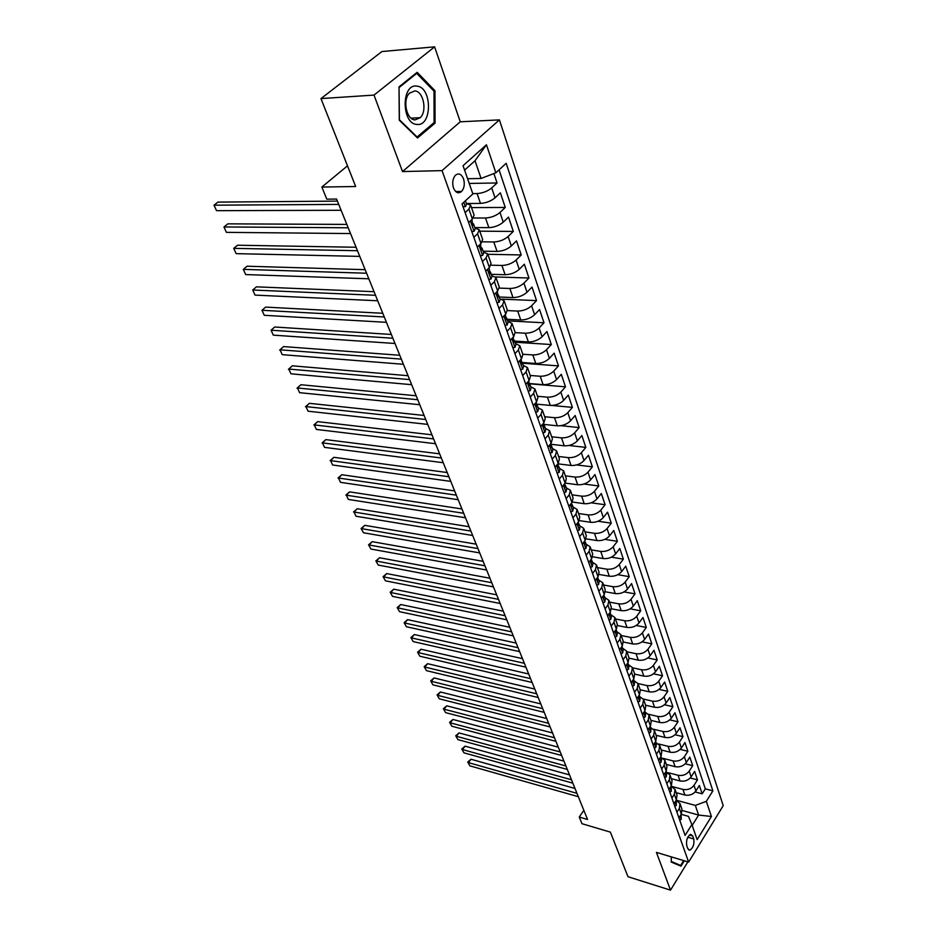 <?xml version="1.0" encoding="UTF-8"?>
<svg xmlns="http://www.w3.org/2000/svg" width="937" height="937" viewBox="0 0 937 937"><rect width="100%" height="100%" fill="white"/><g stroke="black" fill="none" stroke-linecap="round" stroke-linejoin="round"><path stroke-width="1.41" d="M453.473 187.939C455.64 192.776 458.334 193.947 461.59 191.453C464.307 188.161 464.963 183.968 463.534 178.85C461.379 173.942 458.65 172.771 455.347 175.336C452.665 178.662 452.044 182.867 453.473 187.939M434.604 46.85L381.921 51.547L320.969 98.584L374.004 95.094L402.523 171.565L442.053 170.628L499.421 119.889L460.254 121.798L434.604 46.85L374.004 95.094M442.053 170.628L688.636 862.075L723.223 805.656L499.421 119.889M688.636 862.075L656.427 852.401L670.505 890.15L687.875 861.841M670.505 890.15L627.977 876.716L610.385 832.138L581.959 823.693L579.242 817.052L587.546 819.488L336.582 199.066L326.79 199.159L321.848 187.06L355.662 186.51L320.969 98.584M676.186 792.679L684.888 795.021C689.491 795.829 693.169 794.471 695.91 790.945L699.365 785.475L702.176 793.826L695.149 791.952M671.923 786.471L682.956 789.422C687.571 790.231 691.26 788.86 694.012 785.335L697.479 779.865L690.253 777.979M697.479 779.865L694.633 771.385L691.143 776.843C688.367 780.38 684.666 781.751 680.028 780.966L671.29 778.659M666.301 764.416L675.097 766.689C679.758 767.45 683.483 766.068 686.294 762.542L689.831 757.073L692.724 765.681L685.287 763.784M661.241 749.963L670.084 752.188C674.769 752.938 678.529 751.533 681.375 747.995L684.947 742.537L687.887 751.287L680.227 749.377M656.111 735.276L665.001 737.454C669.709 738.18 673.504 736.775 676.373 733.238L679.993 727.768L682.979 736.658L675.073 734.737M650.887 720.354L659.824 722.486C664.567 723.188 668.386 721.771 671.29 718.234L674.956 712.764L677.99 721.795L669.838 719.874M645.581 705.198L654.576 707.283C659.343 707.962 663.197 706.533 666.125 702.984L669.838 697.526L672.918 706.697L664.497 704.765M640.194 689.796L649.236 691.822C654.026 692.478 657.915 691.037 660.878 687.489L664.638 682.031L667.765 691.354L659.051 689.409M634.724 674.136L643.813 676.127C648.638 676.748 652.55 675.296 655.549 671.747L659.343 666.289L662.529 675.764L653.511 673.82M629.149 658.219L638.296 660.163C643.145 660.761 647.092 659.285 650.126 655.748L653.979 650.29L657.212 659.917L647.865 657.961M623.433 642.044L632.686 643.93C637.57 644.504 641.54 643.016 644.609 639.479L648.509 634.021L651.801 643.813L642.103 641.857M617.588 625.576L626.982 627.427C631.889 627.977 635.907 626.478 639.011 622.929L642.958 617.495L646.307 627.45L636.223 625.483M611.603 608.827L621.184 610.643C626.127 611.17 630.168 609.647 633.318 606.11L637.312 600.676L640.709 610.795L630.214 608.827M605.466 591.797L615.293 593.578C620.259 594.07 624.335 592.547 627.521 588.998L631.573 583.575L635.028 593.871L624.077 591.891M599.176 574.463L609.296 576.22C614.297 576.677 618.408 575.131 621.629 571.593L625.729 566.182L629.242 576.653L617.811 574.686M592.734 556.824L603.194 558.557C608.218 558.979 612.365 557.433 615.632 553.896L619.79 548.485L623.363 559.143L611.392 557.164M586.129 538.88L596.974 540.59C602.046 540.977 606.227 539.407 609.53 535.882L613.747 530.483L617.378 541.317L604.822 539.361M579.347 520.621L590.661 522.307C595.756 522.659 599.973 521.077 603.323 517.552L607.586 512.164L611.299 523.197L598.075 521.23M572.378 502.021L584.231 503.696C589.361 504.012 593.613 502.408 596.998 498.882L601.331 493.518L605.103 504.738L591.142 502.794M565.198 483.105L577.684 484.745C582.849 485.026 587.136 483.41 590.568 479.896L594.96 474.544L598.79 485.963L584.009 484.031M557.831 463.838L571.02 465.455C576.208 465.701 580.542 464.061 584.009 460.559L588.471 455.218L592.371 466.849L576.642 464.928M550.815 444.29L564.238 445.813C569.462 446.012 573.831 444.361 577.344 440.858L581.865 435.541L585.836 447.394L568.97 445.485M543.589 424.379L557.316 425.808C562.575 425.972 566.99 424.297 570.551 420.807L575.131 415.513L579.183 427.577L560.9 425.679M536.561 404.14L550.277 405.428C555.571 405.545 560.021 403.859 563.629 400.38L568.279 395.098L572.413 407.384L551.998 405.475M529.569 383.538L543.109 384.674C548.426 384.744 552.924 383.034 556.578 379.567L561.298 374.308L565.503 386.829L529.721 383.819M520.585 369.647L522.717 369.166L523.584 366.379L522.214 362.478L535.8 363.521C541.153 363.533 545.685 361.823 549.398 358.356L554.189 353.132L558.475 365.887L522.471 363.216M514.706 341.091L528.351 341.958C533.739 341.923 538.318 340.19 542.078 336.746L546.939 331.534L551.307 344.535L515.104 342.228M507.034 319.259L520.749 319.985C526.184 319.904 530.799 318.147 534.617 314.715L539.548 309.538L543.999 322.785L507.585 320.852M499.21 297.006L513.007 297.579C518.477 297.439 523.139 295.659 527.004 292.25L532.017 287.097L536.55 300.613L502.08 299.149M491.234 274.318L505.113 274.728C510.618 274.541 515.327 272.737 519.25 269.341L524.333 264.222L528.96 278.008L495.579 276.965M483.105 251.175L497.067 251.421C502.595 251.175 507.362 249.359 511.333 245.974L516.498 240.903L521.218 254.946L487.837 254.29M474.813 227.562L488.856 227.656C494.42 227.34 499.222 225.501 503.263 222.139L508.51 217.103L513.324 231.439L479.744 231.17M465.115 212.617L468.898 209.103L470.643 205.156L466.357 203.528L480.47 203.399C486.08 203.024 490.929 201.162 495.029 197.824L500.358 192.823L505.266 207.452L471.498 207.592M693.755 838.955L692.701 835.933L690.686 834.34C687.348 836.483 686.025 840.231 686.727 845.584L687.793 848.606L689.773 850.175C693.122 848.055 694.446 844.307 693.755 838.955L687.793 837.233M682.277 810.528L698.615 815.061L695.324 805.41L706.334 801.346L712.881 790.851L506.179 163.296L495.849 172.795L486.455 144.766L463.054 165.685L472.869 193.936L462.035 203.903L685.111 835.406L691.881 824.537L688.461 816.35L681.14 814.312M706.334 801.346L711.417 816.49L697.14 839.669L691.881 824.537M472.752 193.608L477.074 193.561L480.47 203.399M473.349 217.993L485.518 218.005L488.856 227.656M482.356 241.816L493.799 241.969L497.067 251.421M491.035 265.183L501.916 265.464L505.113 274.728M499.386 288.104L509.869 288.491L513.007 297.579M507.456 310.58L517.681 311.072L520.749 319.985M515.245 332.623L525.329 333.221L528.351 341.958M522.799 354.245L532.837 354.947L535.8 363.521M530.225 375.456L540.204 376.264L543.109 384.674M537.51 396.281L547.431 397.171L550.277 405.428M544.655 416.719L554.517 417.703L557.316 425.808M551.682 436.783L561.486 437.86L564.238 445.813M558.569 456.483L568.314 457.643L571.02 465.455M565.339 475.832L575.037 477.074L577.684 484.745M571.992 494.83L581.631 496.153L584.231 503.696M578.516 513.499L588.108 514.905L590.661 522.307M584.934 531.841L594.468 533.317L596.974 540.59M591.247 549.867L600.722 551.413L603.194 558.557M597.443 567.588L606.86 569.192L609.296 576.22M603.533 585.004L612.903 586.667L615.293 593.578M609.518 602.116L618.842 603.85L621.184 610.643M615.41 618.947L624.674 620.751L626.982 627.427M621.208 635.509L630.414 637.359L632.686 643.93M626.9 651.789L636.059 653.698L638.296 660.163M632.51 667.8L641.611 669.768L643.813 676.127M638.003 683.553L647.08 685.579L649.236 691.822M643.368 699.049L652.445 701.134L654.576 707.283M648.603 714.275L657.739 716.43L659.824 722.486M653.686 729.255L662.939 731.492L665.001 737.454M658.629 743.978L668.058 746.321L670.084 752.188M663.396 758.431L673.106 760.914L675.097 766.689M667.929 772.627L678.072 775.274L680.028 780.966M702.176 793.826L705.303 788.849L499.07 169.831M477.074 193.561C482.696 193.163 487.568 191.289 491.679 187.95L497.055 182.973L493.881 173.556M505.266 207.452L499.983 212.476C495.931 215.826 491.105 217.677 485.518 218.005M513.324 231.439L508.123 236.499C504.129 239.872 499.351 241.699 493.799 241.969M521.218 254.946L516.1 260.053C512.152 263.438 507.432 265.253 501.916 265.464M528.96 278.008L523.924 283.138C520.035 286.546 515.35 288.338 509.869 288.491M536.55 300.613L531.595 305.778C527.754 309.198 523.115 310.967 517.681 311.072M543.999 322.785L539.115 327.985C535.332 331.417 530.74 333.174 525.329 333.221M551.307 344.535L546.494 349.759C542.757 353.214 538.213 354.947 532.837 354.947M558.475 365.887L553.72 371.134C550.042 374.601 545.533 376.311 540.204 376.264M565.503 386.829L560.83 392.099C557.199 395.578 552.736 397.265 547.431 397.171M572.413 407.384L567.799 412.678C564.215 416.169 559.787 417.843 554.517 417.703M579.183 427.577L574.639 432.882C571.101 436.384 566.721 438.036 561.486 437.86M585.836 447.394L581.362 452.723C577.871 456.225 573.526 457.865 568.314 457.643M592.371 466.849L587.956 472.201C584.512 475.715 580.202 477.331 575.037 477.074M598.79 485.963L594.433 491.328C591.036 494.853 586.761 496.458 581.631 496.153M605.103 504.738L600.804 510.126C597.443 513.652 593.215 515.233 588.108 514.905M611.299 523.197L607.059 528.585C603.744 532.111 599.539 533.692 594.468 533.317M617.378 541.317L613.196 546.728C609.928 550.253 605.759 551.823 600.722 551.413M623.363 559.143L619.24 564.554C616.007 568.091 611.873 569.637 606.86 569.192M629.242 576.653L625.178 582.076C621.981 585.613 617.881 587.148 612.903 586.667M635.028 593.871L631.011 599.305C627.849 602.842 623.796 604.365 618.842 603.85M640.709 610.795L636.738 616.241C633.623 619.779 629.594 621.29 624.674 620.751M646.307 627.45L642.384 632.897C639.303 636.434 635.309 637.921 630.414 637.359M651.801 643.813L647.936 649.271C644.879 652.82 640.92 654.295 636.059 653.698M657.212 659.917L653.382 665.375C650.372 668.924 646.448 670.388 641.611 669.768M662.529 675.764L658.758 681.222C655.771 684.771 651.883 686.224 647.08 685.579M667.765 691.354L664.04 696.823C661.089 700.361 657.224 701.801 652.445 701.134M672.918 706.697L669.229 712.167C666.324 715.704 662.482 717.133 657.739 716.43M677.99 721.795L674.347 727.264C671.466 730.801 667.659 732.207 662.939 731.492M682.979 736.658L679.384 742.116C676.526 745.665 672.754 747.058 668.058 746.321M687.887 751.287L684.338 756.745C681.515 760.282 677.767 761.676 673.106 760.914M692.724 765.681L689.21 771.151C686.423 774.688 682.71 776.059 678.072 775.274M676.924 812.238L679.348 808.432L679.993 803.548L676.116 800.35L676.338 805.34L674.851 806.359M678.903 817.849L681.316 814.03L681.949 809.146L680.133 803.958M673.937 803.77L676.373 799.952L677.029 795.08L675.179 789.797M671.103 786.202L675.038 789.387L674.371 794.26L671.923 798.078M668.877 789.469L671.349 785.651L672.028 780.779L670.142 775.403M666.055 771.83L670.002 774.993L669.323 779.865L666.839 783.683M663.747 774.934L666.242 771.116L666.945 766.255L665.036 760.785M660.936 757.237L664.895 760.375L664.181 765.236L661.674 769.054M658.535 760.165L661.065 756.346L661.78 751.497L659.835 745.934M655.724 742.42L659.695 745.536L658.969 750.373L656.427 754.191M653.23 745.161L655.795 741.343L656.532 736.505L654.553 730.848M650.43 727.358L654.413 730.438L653.663 735.276L651.086 739.094M647.842 729.911L650.442 726.093L651.203 721.267L649.189 715.505M645.054 712.05L649.048 715.107L648.275 719.932L645.663 723.751M642.372 714.416L644.996 710.597L645.792 705.784L643.742 699.916M639.584 696.484L643.602 699.517L642.794 704.331L640.158 708.149M636.809 698.662L639.467 694.844L640.287 690.042L638.191 684.069M634.033 680.672L638.05 683.67L637.219 688.461L634.548 692.279M631.14 682.64L633.834 678.821L634.689 674.043L632.557 667.952M628.376 664.591L632.416 667.566L631.561 672.344L628.856 676.151M625.389 666.348L628.118 662.529L628.996 657.762L626.818 651.566M622.636 648.252L626.689 651.18L625.799 655.947L623.058 659.753M619.533 649.774L622.297 645.968L623.199 641.213L620.997 634.911M616.792 631.62L620.856 634.525L619.943 639.268L617.167 643.075M613.583 632.932L616.382 629.125L617.319 624.382L615.07 617.963M610.854 614.719L614.93 617.577L613.993 622.297L611.17 626.103M607.527 615.785L610.362 611.978L611.322 607.27L609.038 600.722M604.81 597.513L608.898 600.336L607.926 605.044L605.079 608.839M601.367 598.345L604.248 594.538L605.232 589.853L602.901 583.177M598.661 580.026L602.76 582.802L601.765 587.487L598.872 591.282M595.1 580.589L598.017 576.794L599.036 572.132L596.646 565.327M592.407 562.212L596.518 564.952L595.487 569.614L592.559 573.397M588.717 562.528L591.669 558.745L592.723 554.095L590.298 547.161M586.035 544.104L590.169 546.786L589.104 551.424L586.129 555.208M582.217 544.128L585.215 540.356L586.304 535.741L583.833 528.679M579.558 525.657L583.692 528.304L582.603 532.907L579.581 536.678M575.599 525.411L578.644 521.64L579.757 517.048L577.239 509.845M572.964 506.882L577.11 509.482L575.986 514.062L572.929 517.821M568.864 506.343L571.957 502.583L573.104 498.027L570.539 490.683M566.241 487.779L570.41 490.32L569.239 494.865L566.147 498.625M562.013 486.924L565.14 483.187L566.323 478.655L563.711 471.159M559.401 468.313L563.582 470.807L562.376 475.317L559.237 479.065M555.02 467.153L558.194 463.417L559.424 458.919L556.754 451.283M552.443 448.483L556.625 450.92L555.383 455.405L552.198 459.142M547.911 447.008L551.12 443.283L552.397 438.821L549.668 431.02M545.346 428.291L549.539 430.669L548.262 435.119L545.018 438.832M540.661 426.476L543.917 422.763L545.229 418.335L542.441 410.383M538.119 407.724L542.324 410.043L541 414.447L537.721 418.148M533.27 405.545L536.585 401.856L537.932 397.475L535.086 389.359M530.752 386.758L534.968 389.019L533.598 393.376L530.272 397.065M525.727 384.217L529.1 380.551L530.483 376.205L527.59 367.913M523.244 365.395L527.472 367.585L526.067 371.907L522.682 375.573M518.056 362.478L521.464 358.824L522.905 354.526L519.941 346.058M515.584 343.61L519.824 345.73L518.372 350.016L514.94 353.659M510.22 340.307L513.687 336.664L515.163 332.424L512.141 323.78M507.784 321.403L512.035 323.452L510.536 327.681L507.046 331.311M502.232 317.69L505.757 314.071L507.28 309.878L504.188 301.046M499.831 298.762L504.083 300.73L502.537 304.912L498.988 308.519M494.08 294.628L497.664 291.032L499.234 286.886L496.083 277.867M491.714 275.665L495.978 277.563L494.385 281.686L490.777 285.27M485.764 271.098L489.407 267.525L491.035 263.426L487.814 254.22M483.433 252.1L487.697 253.915L486.057 257.98L482.391 261.54M477.284 247.075L480.986 243.526L482.66 239.497L479.369 230.08M474.977 228.066L479.264 229.788L477.565 233.793L473.841 237.33M468.629 222.561L472.377 219.035L474.11 215.077L470.749 205.449M676.221 800.198L695.324 805.41M347.498 165.826L321.848 187.06M583.833 810.329L579.242 817.052M692.185 825.403L698.615 815.061L711.417 816.49M467.586 178.721L481.068 178.463L475.012 160.742L464.6 170.112M705.303 788.849L712.881 790.851M497.055 182.973L469.226 183.441M495.849 172.795L481.068 178.463M486.455 144.766L475.012 160.742M671.361 856.886L671.208 862.052L680.988 866.186L684.326 860.775M402.523 171.565L460.254 121.798M399.021 86.883L399.279 120.205L417.515 137.997L435.073 123.11L434.979 90.725L417.164 72.301L399.021 86.883M433.632 90.807L434.979 90.725M433.386 123.192L435.073 123.11M679.782 820.32L681.258 819.289L681.047 814.476M574.99 788.462L471.006 759.251L468.43 762.624L576.969 793.334M469.917 765.869L467.727 762.05L469.917 765.869L578.328 796.708M680.239 815.74L680.93 814.663M467.727 762.05L471.006 759.251M683.659 860.576L680.672 865.437L671.22 861.431M675.554 863.879L680.672 865.437M417.012 124.422C432.367 126.542 432.238 86.977 416.801 86.11C401.106 83.452 401.434 124.234 417.012 124.422M415.021 119.889L420.28 117.675C427.366 111.046 423.43 91.217 414.857 90.912L409.352 93.255C402.301 100.142 406.588 119.889 415.021 119.889M399.162 87.492L416.731 73.355L434.007 91.194L434.1 122.583L417.082 137.001L399.42 119.76L399.033 87.504M415.747 73.437L416.731 73.355M569.497 774.887L465.068 746.18L462.468 749.553L571.465 779.76M463.967 752.844L461.765 748.991L463.967 752.844L572.847 783.168M675.272 801.674L676.01 800.526M461.765 748.991L465.068 746.18M669.838 792.175L671.349 791.179L671.068 786.084M563.933 761.125L459.048 732.921L456.413 736.295L565.889 765.962M457.935 739.633L455.722 735.756L457.935 739.633L567.295 769.429M670.236 787.373L670.997 786.178M455.722 735.756L459.048 732.921M664.755 777.769L666.289 776.785L666.699 773.634L665.961 771.549M558.276 747.152L452.934 719.475L450.275 722.849L560.232 751.966M451.821 726.222L449.596 722.333L451.821 726.222L561.65 755.491M665.118 772.838L665.844 772.814L665.914 771.619M449.596 722.333L452.934 719.475M659.578 763.14L661.135 762.168L661.557 759.029L660.772 756.791L660.679 758.15L659.929 758.056M552.537 732.957L446.738 705.83L444.044 709.204L554.481 737.759M445.614 712.635L443.377 708.712L445.614 712.635L555.922 741.331M443.377 708.712L446.738 705.83M654.331 748.276L655.9 747.304L656.345 744.177L655.502 741.776M546.716 718.55L440.449 691.986L437.731 695.359L548.649 723.329M439.324 698.838L437.064 694.891L439.324 698.838L550.113 726.948M655.443 743.252L654.658 743.064L655.443 743.252L655.49 741.799M437.064 694.891L440.449 691.986M648.99 733.167L650.583 732.219L651.039 729.091L650.137 726.538L650.114 728.119L649.306 727.768M540.801 703.921L434.077 677.943L431.325 681.316L542.71 708.665M432.929 684.842L430.669 680.883L432.929 684.842L544.21 712.354M430.669 680.883L434.077 677.943M643.567 717.801L645.183 716.875L645.652 713.76L644.715 711.078M534.793 689.07L427.6 663.689L424.812 667.062L536.702 693.79M426.452 670.646L424.168 666.652L426.452 670.646L538.213 697.526M643.871 712.225L644.433 713.127L644.691 711.031M424.168 666.652L427.6 663.689M638.05 702.2L639.69 701.286L640.182 698.17L639.221 695.441M528.679 673.984L421.029 649.224L418.218 652.597L530.576 678.669M419.87 656.228L417.574 652.222L419.87 656.228L532.122 682.476M638.355 696.425L638.94 697.479L639.163 695.277M417.574 652.222L421.029 649.224M632.452 686.329L634.115 685.427L634.607 682.335L633.635 679.559M522.483 658.652L414.365 634.548L411.507 637.91L524.369 663.314M413.194 641.599L410.886 637.57L413.194 641.599L525.926 667.179M632.756 680.356L633.353 681.574L633.529 679.266M410.886 637.57L414.365 634.548M626.748 670.201L628.434 669.311L628.95 666.23L627.954 663.396M516.182 643.075L407.595 619.65L404.714 623.011L518.056 647.713M406.424 626.759L404.093 622.695L406.424 626.759L519.648 651.637M627.064 664.005L627.673 665.399L627.802 662.986M404.093 622.695L407.595 619.65M620.95 653.792L622.66 652.925L623.199 649.845L622.18 646.963M509.787 627.263L400.731 604.529L397.803 607.879L511.649 631.854M399.537 611.685L397.206 607.598L399.537 611.685L513.253 635.836M621.29 647.373L621.899 648.954L621.957 646.436M397.206 607.598L400.731 604.529M615.059 637.101L616.792 636.258L617.342 633.201L616.312 630.261M503.286 611.182L393.751 589.174L390.799 592.524L505.125 615.738M392.556 596.389L390.202 592.266L392.556 596.389L506.765 619.79M615.422 630.437L616.031 632.217L616.019 629.617M390.202 592.266L393.751 589.174M609.062 620.13L610.819 619.31L611.392 616.253L610.338 613.255M496.669 594.843L386.676 573.573L383.678 576.923L498.507 599.364M385.47 580.846L383.092 576.7L385.47 580.846L500.171 603.487M609.46 613.196L610.057 615.211L609.975 612.505M383.092 576.7L386.676 573.573M602.971 602.866L604.752 602.069L605.337 599.024L604.26 595.967M489.957 578.234L379.485 557.738L376.451 561.087L491.773 582.72M378.267 565.07L375.878 560.9L378.267 565.07L493.459 586.902M603.416 595.627L603.978 597.9L603.815 595.112M375.878 560.9L379.485 557.738M596.764 585.297L598.567 584.524L599.176 581.49L598.075 578.375M483.129 561.345L372.176 541.656L369.108 544.994L484.921 565.796M370.947 549.047L368.546 544.842L370.947 549.047L486.643 570.047M597.302 577.731L597.806 580.284L597.537 577.415M368.546 544.842L372.176 541.656M590.451 567.424L592.278 566.662L592.91 563.652L591.786 560.478M476.183 544.174L364.751 525.329L361.647 528.655L477.964 548.578M363.521 532.766L361.096 528.538L363.521 532.766L479.709 552.912M591.048 559.53L591.516 562.364L591.142 559.424M361.096 528.538L364.751 525.329M584.02 549.223L585.883 548.496L586.527 545.498L585.391 542.265M469.121 526.723L357.22 508.732L354.069 512.047L470.878 531.08M355.978 516.228L354.069 512.047L355.978 516.228L472.67 535.484M584.676 541.047L585.309 543.823L584.653 541.141M353.53 511.977L357.22 508.732M577.473 530.705L579.359 529.991L580.038 527.016L578.867 523.713M461.941 508.967L349.56 491.866L346.362 495.181L463.686 513.277M348.306 499.421L346.362 495.181L348.306 499.421L465.49 517.763M578.164 522.249L578.773 525.27L578.117 522.577M345.847 495.146L349.56 491.866M570.809 511.848L572.73 511.169L573.421 508.205L572.238 504.832M454.632 490.906L341.782 474.731L338.538 478.034L456.354 495.169M340.506 482.344L338.538 478.034L340.506 482.344L458.205 499.726M571.511 503.122L572.132 506.378L571.453 503.696M338.034 478.034L341.782 474.731M564.027 492.651L565.971 491.984L566.698 489.055L565.479 485.612M447.207 472.541L333.865 457.315L330.597 460.617L448.905 476.746M332.588 464.998L330.597 460.617L332.588 464.998L450.779 481.384M564.73 483.668L565.362 487.146L564.66 484.452M330.105 460.653L333.865 457.315M557.128 473.091L559.096 472.459L559.834 469.542L558.604 466.029M439.64 453.848L325.83 439.617L322.504 442.908L441.327 458.006M324.542 447.359L322.504 442.908L324.542 447.359L443.236 462.726M557.749 464.869L558.475 467.551L557.82 463.862M322.035 442.99L325.83 439.617M550.089 453.168L552.092 452.571L552.853 449.678L551.6 446.094M431.945 434.827L317.655 421.627L314.293 424.906L433.608 438.926M316.355 429.427L314.293 424.906L316.355 429.427L435.553 443.728M550.757 443.705L551.46 447.593L550.698 444.923M313.836 425.035L317.655 421.627M542.921 432.882L544.959 432.308L545.744 429.439L544.456 425.773M424.121 415.466L309.351 403.332L305.942 406.599L425.749 419.507M308.039 411.202L305.942 406.599L308.039 411.202L427.729 424.391M543.554 423.184L544.186 427.471L544.374 425.55L543.519 424.59M305.497 406.775L309.351 403.332M535.613 412.198L537.686 411.659L538.494 408.813L537.182 405.077M416.145 395.765L300.906 384.732L297.439 387.988L417.761 399.736M299.582 392.673L297.439 387.988L299.582 392.673L419.776 404.714M536.198 402.278L536.913 406.74L537.1 404.854L536.21 403.882M297.017 388.211L300.906 384.732M528.175 391.127L530.272 390.612L531.115 387.801L529.768 383.983M408.028 375.702L292.309 365.817L288.807 369.061L409.621 379.614M290.974 373.816L288.807 369.061L290.974 373.816L411.671 384.685M528.714 380.961L529.499 385.611L529.698 383.76L528.749 382.776M288.397 369.33L292.309 365.817M399.771 355.275L283.571 346.585L280.022 349.806L401.329 359.117M282.224 354.654L280.022 349.806L282.224 354.654L403.414 364.282M521.077 359.234L521.944 364.071L522.143 362.268L521.136 361.272M279.636 350.133L283.571 346.585M512.844 347.744L515.01 347.299L515.912 344.547L514.518 340.564M391.35 334.462L274.682 327.013L271.074 330.222L392.884 338.245M273.323 335.141L271.074 330.222L273.323 335.141L395.004 343.492M513.675 339.522L514.237 342.11L513.675 339.522M513.289 337.086L513.382 339.323M504.961 325.408L507.163 325.01L508.088 322.281L506.659 318.217M382.788 313.274L265.639 307.102L261.985 310.288L384.275 316.975M264.269 315.3L261.985 310.288L264.269 315.3L386.442 322.328M505.348 314.492L506.39 319.716L506.589 318.006L505.465 316.975M496.915 302.639L499.152 302.264L500.112 299.571L498.648 295.413M374.05 291.688L256.433 286.839L252.721 290.013L375.514 295.307M255.051 295.108L252.721 290.013L255.051 295.108L377.728 300.765M497.254 291.442L498.379 296.877L498.578 295.214L497.383 294.171M488.704 279.402L490.988 279.074L491.972 276.415L490.484 272.163M365.149 269.68L247.075 266.213L243.304 269.364L366.59 273.229M245.681 274.564L243.304 269.364L245.681 274.564L368.838 278.793M488.985 267.923L490.203 273.581L490.402 271.964L489.149 270.922M480.33 255.696L482.649 255.403L483.668 252.791L482.145 248.446M356.083 247.263L237.541 245.225L233.711 248.364L357.477 250.718M236.136 253.646L233.711 248.364L236.136 253.646L359.773 256.387M480.564 243.936L480.868 246.899C480.423 248.902 480.751 249.874 481.864 249.816L482.075 248.246L480.751 247.192M471.779 231.498L474.145 231.252L475.2 228.675L473.642 224.236M346.842 224.411L227.832 223.849L223.955 226.965L348.201 227.785M226.414 232.353L223.955 226.965L226.414 232.353L350.543 233.559M471.955 219.445L472.33 222.608C471.873 224.657 472.213 225.641 473.361 225.559L473.572 224.037L472.178 222.994M463.054 206.808L465.455 206.608L466.556 204.067L465.408 200.799M458.462 192.799L456.296 191.523M337.414 201.115L217.946 202.099L214.011 205.191L338.737 204.395M216.517 210.673L214.011 205.191L216.517 210.673L341.127 210.286M682.956 789.422L684.888 795.021M694.012 785.335L695.91 790.945M491.679 187.95L495.029 197.824M499.983 212.476L503.263 222.139M508.123 236.499L511.333 245.974M516.1 260.053L519.25 269.341M523.924 283.138L527.004 292.25M531.595 305.778L534.617 314.715M539.115 327.985L542.078 336.746M546.494 349.759L549.398 358.356M553.72 371.134L556.578 379.567M560.83 392.099L563.629 400.38M567.799 412.678L570.551 420.807M574.639 432.882L577.344 440.858M581.362 452.723L584.009 460.559M587.956 472.201L590.568 479.896M594.433 491.328L596.998 498.882M600.804 510.126L603.323 517.552M607.059 528.585L609.53 535.882M613.196 546.728L615.632 553.896M619.24 564.554L621.629 571.593M625.178 582.076L627.521 588.998M631.011 599.305L633.318 606.11M636.738 616.241L639.011 622.929M642.384 632.897L644.609 639.479M647.936 649.271L650.126 655.748M653.382 665.375L655.549 671.747M658.758 681.222L660.878 687.489M664.04 696.823L666.125 702.984M669.229 712.167L671.29 718.234M674.347 727.264L676.373 733.238M679.384 742.116L681.375 747.995M684.338 756.745L686.294 762.542M689.21 771.151L691.143 776.843M679.348 808.432L681.316 814.03M674.371 794.26L676.373 799.952M669.323 779.865L671.349 785.651M664.181 765.236L666.242 771.116M658.969 750.373L661.065 756.346M653.663 735.276L655.795 741.343M648.275 719.932L650.442 726.093M642.794 704.331L644.996 710.597M637.219 688.461L639.467 694.844M631.561 672.344L633.834 678.821M625.799 655.947L628.118 662.529M619.943 639.268L622.297 645.968M613.993 622.297L616.382 629.125M607.926 605.044L610.362 611.978M601.765 587.487L604.248 594.538M595.487 569.614L598.017 576.794M589.104 551.424L591.669 558.745M582.603 532.907L585.215 540.356M575.986 514.062L578.644 521.64M569.239 494.865L571.957 502.583M562.376 475.317L565.14 483.187M555.383 455.405L558.194 463.417M548.262 435.119L551.12 443.283M541 414.447L543.917 422.763M533.598 393.376L536.585 401.856M526.067 371.907L529.1 380.551M518.372 350.016L521.464 358.824M510.536 327.681L513.687 336.664M502.537 304.912L505.757 314.071M494.385 281.686L497.664 291.032M486.057 257.98L489.407 267.525M477.565 233.793L480.986 243.526M468.898 209.103L472.377 219.035M689.433 834.996L692.701 835.933M680.039 816.057L681.199 819.336M675.085 801.967L676.28 805.387M670.049 787.666L671.29 791.215M664.919 773.13L666.219 776.82M665.235 772.662L665.844 772.814M659.718 758.373L661.077 762.203M659.988 757.974L660.679 758.15M654.436 743.369L655.841 747.351M649.072 728.119L650.524 732.254M649.329 727.92L650.114 728.119M643.602 712.624L645.124 716.91M643.906 712.542L644.703 712.729M638.062 696.859L639.631 701.321M638.402 696.905L639.21 697.093M632.416 680.848L634.044 685.474M632.791 681.012L633.611 681.187M626.677 664.556L628.364 669.346M627.099 664.848L627.931 665.024M620.844 647.982L622.59 652.96M621.313 648.416L622.145 648.591M614.906 631.14L616.722 636.293M615.422 631.702L616.265 631.866M608.863 613.993L610.748 619.345M609.437 614.707L610.292 614.871M602.725 596.553L604.67 602.093M603.346 597.408L604.201 597.572M596.471 578.808L598.497 584.547M597.15 579.816L598.017 579.968M590.111 560.736L592.207 566.698M590.849 561.907L591.715 562.059M583.634 542.359L585.801 548.52M584.43 543.683L585.309 543.823M577.04 523.631L579.289 530.026M577.906 525.142L578.773 525.27M570.317 504.574L572.648 511.192M571.254 506.249L572.132 506.378M563.488 485.167L565.901 492.019M564.484 487.029L565.362 487.146M556.519 465.396L559.014 472.482M557.597 467.446L558.475 467.551M549.422 445.251L552.01 452.594M550.581 447.499L551.46 447.593M542.195 424.73L544.877 432.332M543.425 427.178L544.315 427.272M534.828 403.812L537.604 411.683M536.14 406.471L537.03 406.553M527.32 382.495L530.19 390.635M528.726 385.365L529.604 385.447M519.66 360.757L522.635 369.19M521.159 363.861L522.026 363.919M511.848 338.597L514.928 347.322M513.453 341.935L514.319 341.982M503.895 315.992L507.069 325.022M505.593 319.576L506.448 319.611M495.767 292.93L499.058 302.288M497.57 296.771L498.425 296.806M487.486 269.411L490.894 279.085M489.407 273.499L490.238 273.522M479.03 245.4L482.555 255.414M481.068 249.769L481.887 249.781M470.397 220.898L474.04 231.263M472.553 225.548L473.361 225.548M463.827 202.251L465.361 206.608M455.698 191.535L461.59 191.453M688.554 849.812L689.773 850.175M411.074 118.156L420.28 117.675M543.589 427.401L544.186 427.471M536.292 406.681L536.913 406.74M528.866 385.552L529.499 385.611M521.288 364.024L521.944 364.071M513.558 342.064L514.237 342.11M505.687 319.681L506.39 319.716M497.652 296.853L498.379 296.877M489.454 273.569L490.203 273.581M481.103 249.804L481.864 249.816M472.564 225.559L473.361 225.559"/></g></svg>
